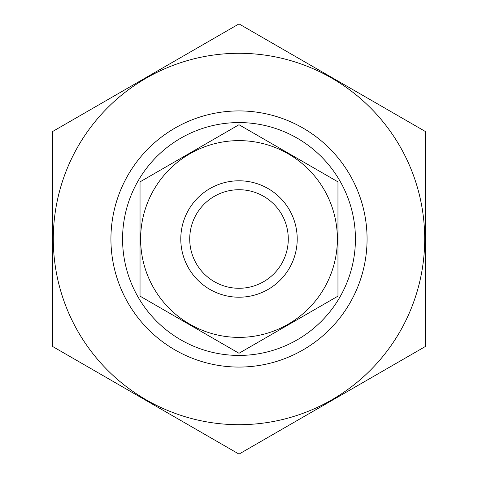 <?xml version="1.0" encoding="UTF-8"?>
<svg xmlns="http://www.w3.org/2000/svg" width="478" height="478" viewBox="0 0 478 478"><rect width="100%" height="100%" fill="white"/><g stroke="black" fill="none" stroke-linecap="round" stroke-linejoin="round"><path stroke-width="0.72" d="M122.571 239A116.429 116.429 0 0 1 297.214 138.172A116.429 116.429 0 0 1 297.214 339.828A116.429 116.429 0 0 1 122.571 239M239 424.697A185.697 185.697 0 0 1 78.177 146.149A185.697 185.697 0 0 1 399.823 146.149A185.697 185.697 0 0 1 239 424.697M239 367.068A128.068 128.068 0 0 1 128.086 174.966A128.068 128.068 0 0 1 349.914 174.966A128.068 128.068 0 0 1 239 367.068M52.717 131.45L52.717 346.55L239 454.1L425.283 346.55L425.283 131.45L239 23.9L52.717 131.45M288.282 239A49.282 49.282 0 0 1 214.359 281.679A49.282 49.282 0 0 1 214.359 196.321A49.282 49.282 0 0 1 288.282 239M297.214 239A58.214 58.214 0 0 1 209.896 289.417A58.214 58.214 0 0 1 209.896 188.583A58.214 58.214 0 0 1 297.214 239M337.964 296.139L337.964 181.861L239 124.728L140.036 181.861L140.036 296.139L239 353.272L337.964 296.139M239 140.622A98.378 98.378 0 0 0 153.802 288.192A98.378 98.378 0 0 0 324.198 288.192A98.378 98.378 0 0 0 239 140.622"/></g></svg>
